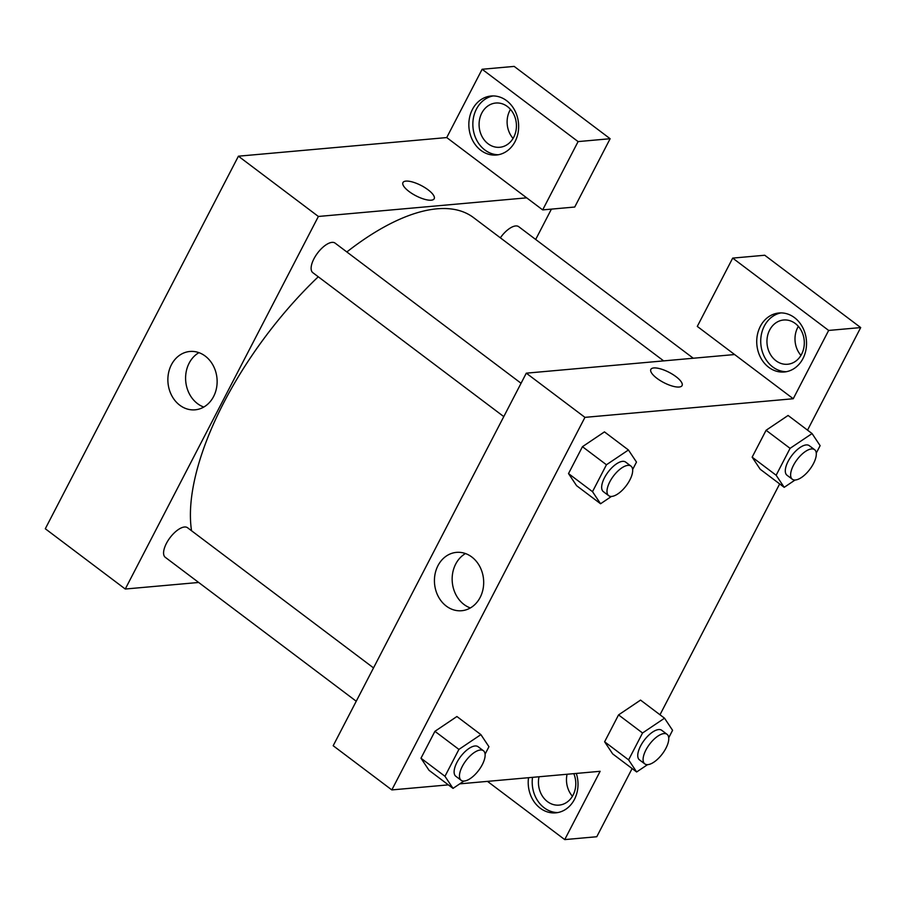 <?xml version="1.0" encoding="UTF-8"?>
<svg xmlns="http://www.w3.org/2000/svg" width="906" height="906" viewBox="0 0 906 906"><rect width="100%" height="100%" fill="white"/><g stroke="black" fill="none" stroke-linecap="round" stroke-linejoin="round"><path stroke-width="1.36" d="M198.652 582.467L125.266 589.025L45.3 528.753L238.414 156.194L446.726 137.565L542.683 209.898L578.096 141.596L482.128 69.264L446.726 137.565M482.128 69.264L514.178 66.398L610.134 138.72L578.096 141.596M472.422 109.445A29.615 24.87 84.9 0 1 491.109 96.013A29.615 24.87 84.9 0 1 518.515 123.307A29.615 24.87 84.9 0 1 496.386 155.017A29.615 24.87 84.9 0 1 472.739 140.623A29.615 24.87 84.9 0 1 472.422 109.445M493.124 95.934A29.615 24.87 -95.1 0 0 476.431 109.082A29.615 24.87 -95.1 0 0 476.216 139.218A29.615 24.87 -95.1 0 0 498.379 154.745M507.417 106.534A22.208 18.652 84.9 0 1 515.99 130.645A22.208 18.652 84.9 0 1 499.738 147.282A22.208 18.652 84.9 0 1 479.183 126.817A22.208 18.652 84.9 0 1 495.775 103.035A22.208 18.652 84.9 0 1 507.417 106.534M513.079 138.425A22.208 18.652 84.9 0 1 510.474 109.388M542.683 209.898L574.732 207.032L610.134 138.72M409.059 191.506A17.588 5.776 -152.6 0 1 402.955 182.559A17.588 5.776 -152.6 0 1 421.233 185.526A17.588 5.776 -152.6 0 1 434.189 198.742A17.588 5.776 -152.6 0 1 409.059 191.506M125.266 589.025L318.38 216.466L238.414 156.194M318.38 216.466L526.692 197.836M434.189 198.754A17.588 5.776 27.4 0 0 421.222 185.526A17.588 5.776 27.4 0 0 402.955 182.559M213.59 396.545A29.286 24.587 84.9 0 1 195.107 409.818A29.286 24.587 84.9 0 1 168.006 382.842A29.286 24.587 84.9 0 1 189.898 351.471A29.286 24.587 84.9 0 1 213.284 365.718A29.286 24.587 84.9 0 1 213.59 396.545M198.935 352.661A29.286 24.587 -95.1 0 0 185.73 381.256A29.286 24.587 -95.1 0 0 203.793 407.054M551.414 209.116L535.684 239.467M356.239 701.233L165.277 557.303A18.516 8.007 -53 0 1 170.022 537.7A18.516 8.007 -53 0 1 187.553 527.745L373.521 667.903M503.781 416.601L312.819 272.672A18.516 8.007 -53 0 1 317.564 253.068A18.516 8.007 -53 0 1 335.095 243.114L521.063 383.261M500.35 237.814A18.516 8.007 -53 0 1 518.73 226.693L693.271 358.232M191.551 530.757A218.437 94.507 -53 0 1 318.255 276.772M346.851 251.959A218.437 94.507 -53 0 1 473.476 217.565L663.645 360.882M448.345 784.868L391.822 789.919L333.182 745.729L526.295 373.17L734.607 354.54L697.292 326.409L732.694 258.108L828.65 330.441L793.248 398.742L734.607 354.54M798.356 326.364A22.208 18.652 -95.1 0 0 800.949 355.39M567.077 774.256A22.208 18.652 -95.1 0 0 572.433 796.249M732.694 258.108L764.743 255.243L860.7 327.576L807.529 430.146M487.473 781.368L564.732 839.602L596.771 836.736L632.116 768.548M659.987 714.777L779.658 483.917M775.978 360.758A22.208 18.652 84.9 0 1 767.393 336.647A22.208 18.652 84.9 0 1 783.656 319.999A22.208 18.652 84.9 0 1 795.287 323.499A22.208 18.652 84.9 0 1 803.871 347.61A22.208 18.652 84.9 0 1 787.608 364.257A22.208 18.652 84.9 0 1 775.978 360.758M781.006 312.91A29.615 24.87 -95.1 0 0 764.313 326.058A29.615 24.87 -95.1 0 0 764.098 356.194A29.615 24.87 -95.1 0 0 786.261 371.709M760.304 326.42A29.615 24.87 84.9 0 1 778.99 312.989A29.615 24.87 84.9 0 1 806.397 340.271A29.615 24.87 84.9 0 1 784.268 371.992A29.615 24.87 84.9 0 1 760.621 357.587A29.615 24.87 84.9 0 1 760.304 326.42M573.804 773.645A22.208 18.652 84.9 0 1 559.093 805.117A22.208 18.652 84.9 0 1 547.462 801.617A22.208 18.652 84.9 0 1 539.025 776.759M532.524 777.337A29.615 24.87 -95.1 0 0 557.745 812.569M576.307 773.43A29.615 24.87 84.9 0 1 555.752 812.852A29.615 24.87 84.9 0 1 528.526 777.699M564.732 839.602L600.134 771.3L459.784 783.849M828.65 330.441L860.7 327.576M795.094 480.01L784.2 487.337L760.213 469.263L752.15 457.156L766.091 430.271L788.084 415.458L812.07 433.566L820.123 445.661L816.272 453.113M611.459 496.431L600.565 503.759L576.578 485.673L568.515 473.578L582.456 446.692L604.449 431.879L628.436 449.988L636.488 462.083L632.637 469.535M463.917 781.063L453.023 788.39L429.036 770.315L420.984 758.209L434.914 731.323L456.907 716.51L480.893 734.619L488.946 746.714L485.095 754.166M647.552 764.653L636.658 771.969L612.671 753.894L604.619 741.788L618.549 714.902L640.542 700.089L664.528 718.198L672.58 730.304L668.73 737.744M391.822 789.919L584.936 417.36L793.248 398.742M471.788 556.986A29.286 24.587 84.9 0 1 483.102 588.775A29.286 24.587 84.9 0 1 461.664 610.723A29.286 24.587 84.9 0 1 434.563 583.736A29.286 24.587 84.9 0 1 456.454 552.377A29.286 24.587 84.9 0 1 471.788 556.986M584.936 417.36L526.295 373.17M465.491 553.555A29.286 24.587 -95.1 0 0 452.287 582.15A29.286 24.587 -95.1 0 0 470.35 607.949M656.952 378.334A17.588 5.776 -152.6 0 1 650.848 369.399A17.588 5.776 -152.6 0 1 669.126 372.355A17.588 5.776 -152.6 0 1 682.071 385.582A17.588 5.776 -152.6 0 1 656.952 378.334M682.071 385.582A17.588 5.776 27.4 0 0 669.115 372.366A17.588 5.776 27.4 0 0 650.848 369.399M453.023 788.39L444.971 776.295L458.912 749.409L480.893 734.619M483.43 750.746L478.108 746.725A18.516 8.007 127 0 0 460.565 756.68A18.516 8.007 127 0 0 455.82 776.283L461.154 780.304A18.516 8.007 127 0 0 464.246 781.051A18.516 8.007 127 0 0 480.644 767.518A18.516 8.007 127 0 0 483.43 750.746A18.516 8.007 127 0 0 465.899 760.7A18.516 8.007 127 0 0 461.154 780.304M444.971 776.295L420.984 758.209L434.914 731.323L456.907 716.533M458.912 749.409L434.914 731.323M600.565 503.759L592.513 491.664L606.442 464.767L628.436 449.988M630.972 466.103L625.638 462.094A18.516 8.007 127 0 0 608.107 472.049A18.516 8.007 127 0 0 603.362 491.652L608.685 495.673A18.516 8.007 127 0 0 611.788 496.409A18.516 8.007 127 0 0 628.186 482.887A18.516 8.007 127 0 0 630.972 466.103A18.516 8.007 127 0 0 613.441 476.069A18.516 8.007 127 0 0 608.685 495.673M592.513 491.664L568.515 473.578L582.456 446.692L604.449 431.902M606.442 464.767L582.456 446.692M636.658 771.969L628.605 759.874L642.547 732.988L664.528 718.198M667.065 734.324L661.731 730.304A18.516 8.007 127 0 0 644.2 740.27A18.516 8.007 127 0 0 639.455 759.874L644.789 763.883A18.516 8.007 127 0 0 647.881 764.63A18.516 8.007 127 0 0 664.279 751.097A18.516 8.007 127 0 0 667.065 734.324A18.516 8.007 127 0 0 649.534 744.279A18.516 8.007 127 0 0 644.789 763.883M628.605 759.874L604.619 741.788L618.549 714.902L640.542 700.123M642.547 732.988L618.549 714.902M784.2 487.337L776.148 475.242L790.077 448.345L812.07 433.566M814.607 449.682L809.273 445.673A18.516 8.007 127 0 0 791.742 455.627A18.516 8.007 127 0 0 786.997 475.231L792.32 479.251A18.516 8.007 127 0 0 795.423 479.987A18.516 8.007 127 0 0 811.821 466.465A18.516 8.007 127 0 0 814.607 449.682A18.516 8.007 127 0 0 797.065 459.648A18.516 8.007 127 0 0 792.32 479.251M776.148 475.242L752.15 457.156L766.091 430.271L788.084 415.48M790.077 448.345L766.091 430.271"/></g></svg>
